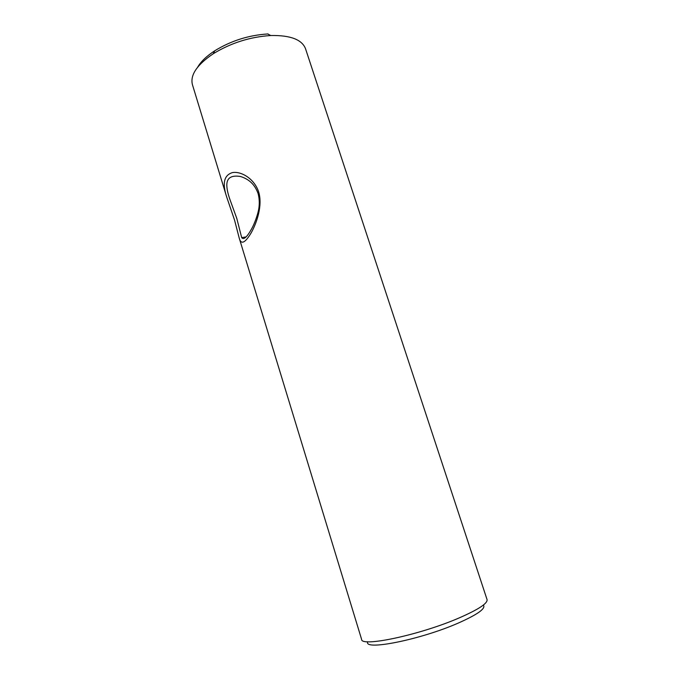 <?xml version="1.0" encoding="UTF-8"?>
<svg xmlns="http://www.w3.org/2000/svg" width="679" height="679" viewBox="0 0 679 679"><rect width="100%" height="100%" fill="white"/><g stroke="black" fill="none" stroke-linecap="round" stroke-linejoin="round"><path stroke-width="1.02" d="M239.195 237.998L361.61 639.38C360.931 647.452 420.522 634.823 459.505 617.771C478.585 609.403 487.768 603.342 487.055 599.591L305.533 48.752C302.036 39.637 290.561 35.223 271.099 35.503L270.734 35.52C250.067 36.87 230.894 42.947 213.223 53.76C196.944 64.811 190.01 75.097 192.42 84.637L226.684 196.978C222.118 183.254 224.045 175.131 232.456 172.593C240.901 171.023 254.302 178.475 258.657 191.928C262.824 205.364 256.789 222.975 251.018 233.118C244.898 243.252 240.96 244.881 239.195 237.998L234.561 220.123L226.684 196.978M236.776 218.366L241.673 237.608C243.6 240.239 246.952 237.26 251.722 228.67C254.523 223.671 258.113 213.885 258.894 208.063C259.59 203.131 259.327 198.293 258.105 193.549C254.88 184.79 249.532 179.358 240.485 176.489C230.877 174.936 226.336 178.187 226.854 186.258C227.075 190.103 228.229 194.856 230.3 200.526L236.776 218.366M197.716 67.094C200.992 61.475 206.679 56.026 214.793 50.755C231.047 40.782 248.692 35.189 267.721 33.967L268.052 33.95M483.355 605.065C486.122 608.392 477.795 614.385 458.359 623.033C420.284 639.822 362.942 651.076 367.789 641.723M258.105 193.549L258.657 191.928M214.793 50.755L213.223 53.76M267.721 33.967L270.734 35.52M245.985 236.937L241.673 237.608"/></g></svg>
